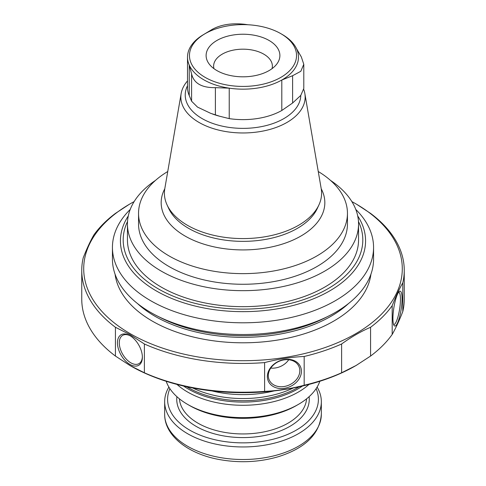 <?xml version="1.0" encoding="UTF-8"?>
<svg xmlns="http://www.w3.org/2000/svg" width="486" height="486" viewBox="0 0 486 486"><rect width="100%" height="100%" fill="white"/><g stroke="black" fill="none" stroke-linecap="round" stroke-linejoin="round"><path stroke-width="0.73" d="M393.599 324.527A16.324 3.451 98.8 0 0 393.733 324.563A16.324 3.451 98.8 0 0 396.23 321.756A16.324 3.451 98.8 0 0 400.452 299.327A16.324 3.451 98.8 0 0 398.727 292.305A16.324 3.451 98.8 0 0 398.587 292.293M397.493 323.02A17.624 3.724 -81.2 0 1 394.067 325.511A17.624 3.724 -81.2 0 1 393.812 308.057A17.624 3.724 -81.2 0 1 399.328 291.497A17.624 3.724 -81.2 0 1 401.958 301.964A17.624 3.724 -81.2 0 1 397.493 323.02M299.826 370.757A16.324 12.873 155.1 0 0 298.86 366.323A16.324 12.873 155.1 0 0 278.642 361.517A16.324 12.873 155.1 0 0 269.256 380.064A16.324 12.873 155.1 0 0 284.061 386.522A16.324 12.873 155.1 0 0 299.826 370.757M288.727 359.743A16.324 12.873 -24.9 0 1 270.769 368.078M284.395 388.314A17.624 13.9 -24.9 0 1 269.651 369.008A17.624 13.9 -24.9 0 1 299.139 364.445A17.624 13.9 -24.9 0 1 284.395 388.314M211.951 390.92A78.337 45.228 0 0 0 274.049 390.92M192.65 387.968A78.337 45.228 0 0 0 293.35 387.968M176.995 384.414A78.337 45.228 0 0 0 187.608 392.038A78.337 45.228 0 0 0 309.005 384.414M166.182 381.285A78.337 45.228 0 0 0 187.608 404.395A78.337 45.228 0 0 0 298.392 404.395A78.337 45.228 0 0 0 319.818 381.285M189.68 405.591A75.403 43.533 0 0 0 189.686 405.591L187.608 404.395L189.686 405.591A75.403 43.533 0 0 0 296.32 405.591L298.392 404.395M316.107 388.666A75.403 43.533 180 0 1 243 442.861A75.403 43.533 180 0 1 169.893 388.666M317.109 387.069A78.337 45.228 180 0 1 321.337 401.728A78.337 45.228 180 0 1 243 446.956A78.337 45.228 180 0 1 164.663 401.728A78.337 45.228 180 0 1 168.891 387.069M356.76 365.089A159.286 91.963 180 0 1 355.637 365.745A159.286 91.963 180 0 1 130.363 365.745L130.363 365.745A159.286 91.963 180 0 1 129.24 365.089M318.251 171.509A104.454 60.307 180 0 1 347.454 213.336L347.454 223.961A104.454 60.307 180 0 1 243 284.267A104.454 60.307 180 0 1 138.546 223.961L138.546 213.336A104.454 60.307 180 0 1 167.749 171.509M155.55 180.361A115.553 66.71 0 0 0 127.447 223.961A115.553 66.71 0 0 0 198.78 285.598A115.553 66.71 0 0 0 324.709 271.133A115.553 66.71 0 0 0 358.553 223.961A115.553 66.71 0 0 0 330.45 180.361M127.447 223.961L127.447 239.95A115.553 66.71 0 0 0 243 306.666A115.553 66.71 0 0 0 358.553 239.95L358.553 223.961M355.776 209.43A130.564 75.379 180 0 1 373.564 247.417L373.564 259.141A130.564 75.379 180 0 1 292.967 328.785A130.564 75.379 180 0 1 150.678 312.443A130.564 75.379 180 0 1 112.436 259.141L112.436 247.417A130.564 75.379 180 0 1 130.224 209.43M373.564 247.417A130.564 75.379 180 0 1 292.967 317.06A130.564 75.379 180 0 1 150.678 300.719A130.564 75.379 180 0 1 112.436 247.417M356.76 204.363L370.575 213.403A161.249 93.093 180 0 1 404.249 270.338A161.249 93.093 180 0 1 402.791 282.816C399.261 289.012 395.726 296.624 392.19 305.658A161.249 93.093 180 0 1 370.575 327.272C360.922 331.428 351.269 337.005 341.615 343.991L341.615 372.774A161.249 93.093 180 0 1 304.175 385.252C290.993 388.709 277.804 390.75 264.615 391.376A161.249 93.093 180 0 1 144.385 372.774L129.902 365.478L115.425 356.056A161.249 93.093 180 0 1 81.751 299.121L81.751 270.338A161.249 93.093 180 0 1 83.209 257.853C86.739 248.826 90.275 241.214 93.81 235.017A161.249 93.093 180 0 1 115.425 213.403L129.24 204.363M370.575 327.272L370.575 356.056L356.098 365.478L341.615 372.774M392.19 305.658L392.19 334.441A161.249 93.093 180 0 1 370.575 356.056M402.791 282.816L402.791 311.599C399.261 320.626 395.726 328.238 392.19 334.441M404.249 270.338L404.249 299.121A161.249 93.093 180 0 1 402.791 311.599M129.902 364.415A17.624 10.176 60 0 1 117.442 342.824A17.624 10.176 60 0 1 129.902 335.632A17.624 10.176 60 0 1 142.368 357.216A17.624 10.176 60 0 1 129.902 364.415M341.615 343.991A161.249 93.093 180 0 1 304.175 356.469C290.993 357.095 277.804 359.136 264.615 362.592A161.249 93.093 180 0 1 144.385 343.991L129.902 334.568L115.425 327.272L115.425 356.056M144.385 343.991L144.385 372.774M115.425 327.272A161.249 93.093 180 0 1 81.751 270.338M351.864 201.605A159.286 91.963 180 0 1 355.637 203.707A159.286 91.963 180 0 1 355.63 333.767A159.286 91.963 180 0 1 130.363 333.767A159.286 91.963 180 0 1 130.363 203.707A159.286 91.963 180 0 1 134.136 201.605M264.615 362.592L264.615 391.376M304.175 356.469L304.175 385.252M347.454 213.336A104.454 60.307 180 0 1 243 273.636A104.454 60.307 180 0 1 138.546 213.336M321.216 188.775A81.836 47.251 180 0 1 243 249.919A81.836 47.251 180 0 1 164.784 188.775M303.714 89.4A62.153 35.885 180 0 1 304.85 93.537L321.21 188.726A78.592 45.374 180 0 1 318.944 204.885A78.592 45.374 180 0 1 243 238.583A78.592 45.374 180 0 1 167.056 204.885A78.592 45.374 180 0 1 164.79 188.726L181.15 93.537A62.153 35.885 180 0 1 187.511 80.919M304.85 93.537A62.153 35.885 180 0 1 243 132.964A62.153 35.885 180 0 1 181.15 93.537M303.793 64.273L303.793 88.495L300.779 95.402L292.615 103.014L281.801 110.492A55.489 32.04 180 0 1 229.228 118.627L219.824 116.282L210.699 113.341L197.516 107.096L191.593 101.222L189.248 95.542A55.489 32.04 180 0 1 187.511 87.595L187.511 57.123A55.489 32.04 180 0 1 203.33 34.719A55.489 32.04 180 0 1 203.762 34.47L205.147 33.668A53.533 30.904 180 0 1 280.853 33.668L282.238 34.47A55.489 32.04 180 0 1 296.436 48.491A55.489 32.04 180 0 1 281.801 80.026L292.615 75.707L300.828 71.284L303.78 64.273L301.326 56.941L296.436 48.491M281.801 110.492L281.801 80.026A55.489 32.04 180 0 1 229.228 88.16A55.489 32.04 180 0 1 189.248 65.075L191.593 73.915C193.774 83.264 201.702 87.844 215.389 87.656L229.228 88.16L229.228 118.627M189.248 95.542L189.248 65.075A55.489 32.04 180 0 1 187.511 57.123M247.963 24.75L244.792 24.3C231.858 22.891 221.021 24.567 212.285 29.33L203.33 34.719M282.238 34.47L280.853 33.668A53.533 30.904 180 0 1 280.853 77.377A53.533 30.904 180 0 1 205.147 77.377A53.533 30.904 180 0 1 205.147 33.668M216.92 40.466A36.887 21.293 180 0 1 263.916 37.987A36.887 21.293 180 0 1 276.674 64.219A36.887 21.293 180 0 1 243 76.818A36.887 21.293 180 0 1 209.326 64.219A36.887 21.293 180 0 1 216.92 40.466M272.057 68.641A29.379 16.961 0 0 0 272.379 66.139A29.379 16.961 0 0 0 254.245 50.471A29.379 16.961 0 0 0 222.23 54.146A29.379 16.961 0 0 0 213.621 66.139A29.379 16.961 0 0 0 213.943 68.641M130.376 335.911A16.324 9.422 -120 0 0 122.666 335.358A16.324 9.422 -120 0 0 120.164 348.432A16.324 9.422 -120 0 0 130.825 362.817A16.324 9.422 -120 0 0 138.99 363.625A16.324 9.422 -120 0 0 142.362 356.669M186.788 386.765A77.462 44.718 0 0 0 188.228 387.621A77.462 44.718 0 0 0 299.212 386.765M183.532 386.036A77.462 44.718 0 0 0 188.228 389A77.462 44.718 0 0 0 302.468 386.036M306.587 398.83A63.648 36.748 180 0 1 266.049 431.453A63.648 36.748 180 0 1 197.99 423.185A63.648 36.748 180 0 1 179.413 398.83M309.102 396.685A66.26 38.254 180 0 1 289.856 426.38A66.26 38.254 180 0 1 215.541 434.144A66.26 38.254 180 0 1 176.898 396.685M321.337 401.728L321.337 414.285A78.337 45.228 180 0 1 243 459.513A78.337 45.228 180 0 1 164.663 414.285L164.663 401.728M357.714 215.96A122.575 70.768 180 0 1 309.424 300.366A122.575 70.768 180 0 1 156.328 290.932A122.575 70.768 180 0 1 128.286 215.96M358.474 221.507A119.811 69.17 180 0 1 303.325 299.716A119.811 69.17 180 0 1 158.284 288.866A119.811 69.17 180 0 1 127.526 221.507M327.175 316.769A124.361 71.8 180 0 1 158.825 316.769M348.523 303.537A124.361 71.8 180 0 1 155.064 316.307A124.361 71.8 180 0 1 137.477 303.537M370.927 274.213A128.28 74.06 180 0 1 287.669 338.165A128.28 74.06 180 0 1 152.294 321.106A128.28 74.06 180 0 1 115.073 274.213M318.944 204.885L317.334 208.379A76.922 44.414 180 0 1 243 241.36A76.922 44.414 180 0 1 168.666 208.379L167.056 204.885M300.773 95.414A57.773 33.358 180 0 1 234.538 128.012A57.773 33.358 180 0 1 187.511 85.73M219.824 116.282A56.844 32.817 180 0 1 212.394 113.973M292.615 103.014L292.615 75.707M215.389 114.963L215.389 87.656M191.593 101.222L191.593 73.915M321.337 414.285C319.709 434.01 305.378 448.153 278.344 456.706C259.172 462.271 239.379 463.194 218.979 459.477C188.021 453.79 164.468 435.675 164.663 414.285M355.637 365.745L356.098 365.478M130.363 365.745L129.902 365.478M130.363 203.707L129.902 203.974M355.637 203.707L356.098 203.974"/></g></svg>
